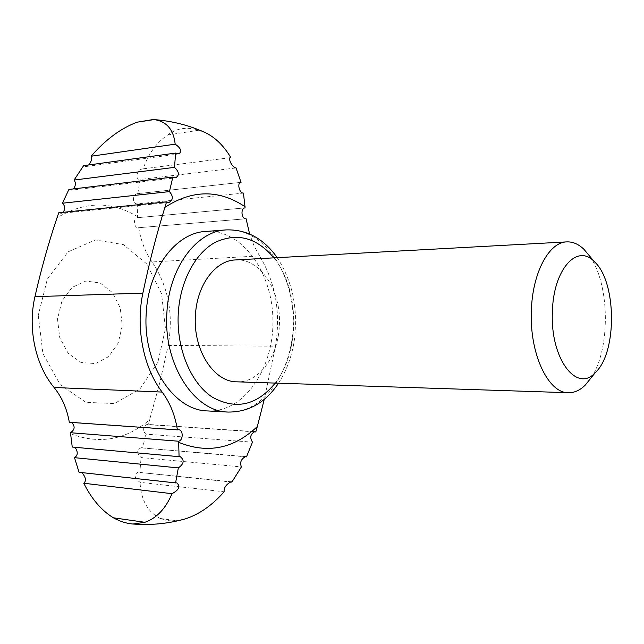 <?xml version="1.0" encoding="UTF-8"?>
<svg xmlns="http://www.w3.org/2000/svg" width="644" height="644" viewBox="0 0 644 644"><rect width="100%" height="100%" fill="white"/><g stroke="black" fill="none" stroke-linecap="round" stroke-linejoin="round"><path stroke-width="0.48" stroke-dasharray="3.22 2.42" d="M240.856 182.357L137.55 193.683L240.671 182.389M137.55 193.683C132.302 193.973 132.101 204.285 137.212 203.907L243.448 193.095M137.792 193.667L140.086 179.499L236.05 167.955M230.399 157.667L143.145 168.849C148.506 153.642 156.693 142.348 167.722 134.958C176.303 128.18 186.76 126.602 199.101 130.209L205.782 132.817M71.629 422.448L69.311 422.287M253.728 431.81L148.281 424.662L159.825 382.592L168.181 345.426C173.719 314.328 168.358 286.5 152.113 261.939L259.524 255.885C275.592 282.515 280.905 312.614 275.471 346.19L264.257 399.328M259.524 255.885L253.945 245.589L249.606 233.989M137.212 203.907L137.575 217.68C132.761 217.865 133.791 228.379 138.557 227.726L245.903 218.775M138.734 227.702C140.851 240.792 145.311 252.198 152.113 261.939M137.695 217.672L244.994 207.891M143.145 168.849L142.743 168.881C137.14 169.3 134.25 179.37 140.086 179.499M58.757 212.762L61.011 213.325L168.889 202.498M68.884 189.457L71.146 190.173L175.635 177.808M83.615 165.661L85.861 166.546L88.671 164.969M57.501 319.038L59.763 337.842L68.24 353.403L81.064 362.532L95.521 363.57L108.731 356.551L118.206 343.035L122.263 325.695L120.203 307.76L112.378 292.545L100.166 282.974L85.821 281.05L72.144 287.401L61.961 300.957L57.501 319.038M148.281 424.662L147.194 424.372C142.509 426.521 142.026 429.773 145.745 434.128L252.472 442.154M245.581 456.556L142.67 447.966L145.745 434.128M141.406 447.628C136.576 449.802 136.464 453.118 141.092 457.562L241.403 466.932M231.099 481.752L139.82 472.438L141.092 457.562M138.355 472.036C133.566 474.499 134.121 477.929 140.03 482.332L224.12 491.791M182.719 519.579L176.271 520.69C170.217 521.27 164.864 520.529 160.227 518.468C147.726 512.02 140.996 499.977 140.03 482.332M176.834 482.839L79.059 472.294M180.135 456.596L72.249 447.049M207.505 410.928C243.907 412.844 273.764 368.626 272.911 320.487C272.726 272.34 241.919 228.765 205.565 231.47M38.254 315.351L42.907 353.54L60.214 384.718L85.982 402.363L114.439 403.538L139.901 389L157.861 362.29L165.46 328.585L161.58 293.809L146.808 263.984L123.423 244.623L95.401 239.954L68.111 251.844L47.423 278.755L38.254 315.351M139.82 472.438L230.085 481.913M142.67 447.966L244.559 456.725M235.446 259.943C260.369 257.954 281.613 291.273 279.351 325.598C278.297 356.301 258.977 382.987 236.759 381.82M590.878 378.117C610.737 349.676 610.029 284.012 589.566 256.006M167.722 134.958L199.101 130.209M168.181 345.426L275.471 346.19M137.615 216.69C111.396 200.815 84.517 201.202 56.986 217.841M70.55 433.742C99.522 444.722 125.918 440.029 149.73 419.663M160.227 518.468L176.271 520.69M275.221 383.083C300.426 351.02 299.766 289.357 273.869 257.85M228.057 412.055C264.37 413.963 294.083 369.076 293.229 320.261C293.028 271.446 262.358 227.211 226.092 229.9M178.581 429.725L70.486 422.158M245.106 207.883L137.575 217.68M246.089 218.767L138.557 227.726M230.6 157.619L142.743 168.881M278.538 383.196C287.24 369.704 292.674 354.12 294.847 336.442L295.709 321.501C295.588 313.483 294.646 304.628 292.875 294.936C289.615 281.026 284.382 268.604 277.186 257.664M178.911 153.9L85.861 166.546M254.783 431.649L147.202 424.372"/><path stroke-width="0.97" d="M249.606 233.989L246.089 218.767C241.371 219.435 240.341 208.044 245.106 207.883L243.448 193.095C239.149 193.393 236.952 182.469 240.856 182.357L240.671 182.389M154.013 119.599L137.116 122.175C120.79 128.325 105.463 139.676 91.134 156.234L175.184 144.167C173.558 129.436 166.498 121.241 154.013 119.599C172.262 120.983 189.513 125.387 205.782 132.825C215.595 137.752 223.943 146.011 230.834 157.611L230.6 157.619C227.614 157.651 231.969 167.545 236.05 167.955L241.041 182.349M230.399 157.667L230.834 157.611M166.555 201.87L58.757 212.762L56.986 217.841C48.501 243.062 41.16 269.337 34.945 296.667C27.515 328.472 35.444 365.196 54.08 387.487L162.151 392.075C143.459 367.877 135.441 327.788 142.879 293.117C149.094 263.34 156.428 234.762 164.896 207.368L166.555 201.87L168.889 202.498C173.268 199.97 173.453 196.34 169.436 191.606L172.834 177.076L68.884 189.457L62.484 203.214L169.436 191.606M162.151 392.075C170.016 402.645 175.096 415.251 177.406 429.87L178.581 429.725C183.403 429.765 183.395 440.383 178.573 441.221L178.662 442.331C207.601 454.028 233.828 448.763 257.326 426.545L255.797 431.947L254.783 431.649C250.355 434.024 249.59 437.526 252.472 442.154L246.475 456.886L245.581 456.564C241.089 458.995 239.697 462.448 241.403 466.932L231.84 482.098L231.099 481.752C226.116 484.425 223.79 487.774 224.12 491.791C212.311 505.21 199.463 514.21 185.585 518.79L182.719 519.579M54.08 387.487C61.929 397.227 67.008 408.827 69.311 422.287L177.406 429.87M178.662 442.331L179.072 456.676L72.249 447.049L70.462 432.72L178.573 441.221M70.462 432.72C74.905 429.741 75.292 426.312 71.629 422.448M174.492 167.368L175.643 153.071L83.615 165.661L74.084 180.046L174.492 167.368C179.233 171.811 179.612 175.289 175.635 177.8L172.834 177.076M264.257 399.328L257.326 426.545M253.728 431.81L255.797 431.947M63.104 212.319C65.358 209.059 65.157 206.024 62.484 203.214M73.464 188.917C75.775 185.673 75.976 182.719 74.084 180.046M88.671 164.969C91.343 161.741 92.164 158.827 91.134 156.234M175.184 144.167C180.843 148.088 182.083 151.332 178.911 153.9L175.643 153.071M179.072 456.676L180.127 456.604C184.675 460.066 184.071 463.833 178.332 467.906L175.579 482.911L176.834 482.847C180.586 486.405 178.968 490.02 171.996 493.69C165.677 508.631 156.653 518.17 144.908 522.3L132.938 524.023C126.514 523.5 119.985 521.423 113.344 517.792L144.908 522.3M82.714 473.614C85.934 477.848 86.288 481.06 83.792 483.25C91.512 498.842 101.366 510.362 113.344 517.792M75.654 448.288C78.093 452.466 77.707 455.59 74.495 457.667L79.059 472.294L175.579 482.911M277.186 257.664C263.734 238.538 246.708 229.288 226.092 229.9L205.565 231.47C175.901 232.774 148.176 269.007 146.22 313.499C142.638 364.029 173.735 410.606 207.505 410.928L228.057 412.055C248.681 412.224 265.505 402.605 278.538 383.196M74.495 457.667L178.332 467.906M83.792 483.25L171.996 493.69M230.085 481.913L231.84 482.098M244.559 456.725L246.475 456.886M568.435 392.711L236.759 381.82C213.897 382.061 193.063 350.127 195.406 315.745C196.653 285.373 215.289 260.401 235.446 259.943L566.809 241.894C549.026 242.031 532.379 272.798 531.372 310.746C529.392 353.717 548.261 393.355 568.435 392.711C574.448 392.832 580.083 390.264 585.332 385.007L590.878 378.117M589.566 256.006L583.875 249.236C578.505 244.1 572.822 241.653 566.809 241.894M552.391 311.857C550.048 358.644 576.895 393.685 595.418 372.474C617.435 352.34 616.67 281.203 594.219 261.544C577.072 243.158 553.228 269.586 552.391 311.857M34.945 296.667L142.879 293.117M137.116 122.175L153.127 119.543M245.147 206.813C219.169 189.352 192.419 189.537 164.896 207.368M273.869 257.85C256.714 237.523 237.193 232.339 215.313 242.289C195.213 253.1 179.966 281.613 178.243 313.733C176.343 348.549 190.793 382.995 212.166 397.05C235.776 410.196 256.795 405.543 275.221 383.083M226.092 229.9C196.501 231.18 168.809 267.944 166.868 313.145C163.302 364.48 194.383 411.774 228.057 412.055M185.585 518.79C168.551 523.661 151.002 525.399 132.938 524.023M594.219 261.544L583.875 249.236M595.418 372.474L585.332 385.007"/></g></svg>
